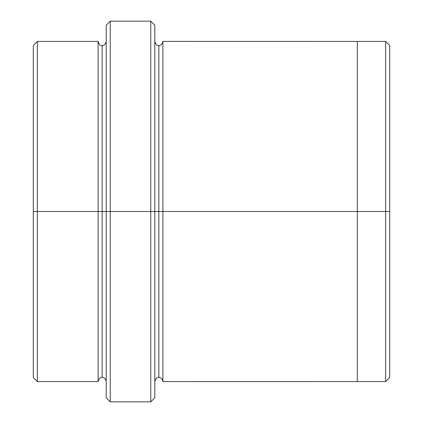 <?xml version="1.0" encoding="UTF-8"?>
<svg xmlns="http://www.w3.org/2000/svg" width="423" height="423" viewBox="0 0 423 423"><rect width="100%" height="100%" fill="white"/><g stroke="black" fill="none" stroke-linecap="round" stroke-linejoin="round"><path stroke-width="0.63" d="M106.199 211.5L106.199 25.2L106.199 211.5L110.25 211.5L110.25 21.15L110.25 211.5L110.25 21.15L110.25 211.5L150.752 211.5L150.752 21.15L150.752 211.5L154.802 211.5L154.802 25.2L154.802 211.5L158.852 211.5L158.852 45.451L158.852 377.549L158.852 211.5L154.802 211.5L154.802 25.2L154.802 397.8L154.802 211.5L150.752 211.5L150.752 21.15L150.752 401.85L150.752 211.5L110.25 211.5L110.25 401.85L110.25 211.5L102.149 211.5L102.149 45.457L102.149 377.543L102.149 211.5L98.099 211.5L102.149 211.5L102.149 377.543L102.149 45.457L102.149 211.5L106.199 211.5L106.199 397.8L106.199 211.5M389.699 211.5L389.699 45.457L389.699 377.543L389.699 211.5L385.649 211.5L385.649 41.406L385.649 211.5L389.699 211.5M33.301 211.5L33.301 45.457L33.301 211.5L37.351 211.5L37.351 41.406L37.351 211.5L37.351 41.406L37.351 211.5L98.099 211.5L98.099 41.406L98.099 381.594L98.099 41.406L98.099 381.594L98.099 211.5L37.351 211.5L37.351 381.594L37.351 211.5L33.301 211.5L33.301 377.543L33.301 211.5M158.852 211.5L158.852 45.451L158.852 211.5L162.903 211.5L162.903 381.599L162.903 211.5L158.852 211.5M385.649 211.5L385.649 381.594L385.649 211.5L357.298 211.5L357.298 41.406L357.298 211.5L385.649 211.5L385.649 381.594L385.649 211.5M357.298 211.5L357.298 381.599L357.298 211.5L162.903 211.5L162.903 41.401L162.903 211.5L357.298 211.5L357.298 41.401L357.298 381.599L357.298 211.5M162.903 211.5L162.903 381.599L162.903 211.5M37.351 211.5L37.351 381.594L37.351 211.5M150.752 211.5L150.752 401.85L150.752 211.5M110.25 211.5L110.25 401.85L110.25 211.5M106.199 25.2L110.25 21.15L150.752 21.15L154.802 25.2M389.699 45.457L385.649 41.406L162.903 41.401C162.168 44.32 160.819 45.668 158.852 45.451C157.261 46.017 155.907 44.664 154.802 41.401M33.301 45.457L37.351 41.406L98.099 41.406C99.209 44.669 100.558 46.022 102.149 45.457C104.116 45.673 105.47 44.32 106.199 41.406M106.199 381.594C105.47 378.68 104.116 377.327 102.149 377.543C100.558 376.978 99.209 378.331 98.099 381.594L37.351 381.594L33.301 377.543M389.699 377.543L385.649 381.594L162.903 381.599C162.168 378.68 160.819 377.332 158.852 377.549C157.261 376.983 155.907 378.336 154.802 381.599M154.802 397.8L150.752 401.85L110.25 401.85L106.199 397.8"/></g></svg>
